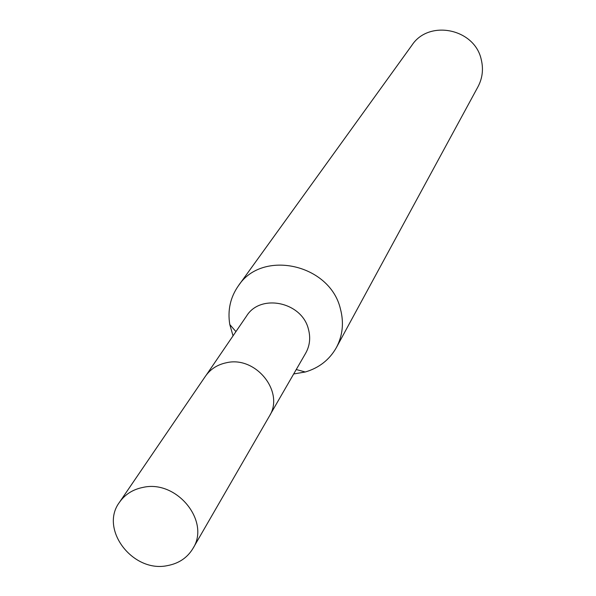<?xml version="1.0" encoding="UTF-8"?>
<svg xmlns="http://www.w3.org/2000/svg" width="596" height="596" viewBox="0 0 596 596"><rect width="100%" height="100%" fill="white"/><g stroke="black" fill="none" stroke-linecap="round" stroke-linejoin="round"><path stroke-width="0.89" d="M270.048 414.913L305.696 353.16C309.831 345.732 310.732 337.716 308.408 329.111C301.919 301.926 260.445 293.247 246.58 315.999L206.387 374.906M293.694 373.96L305.279 371.993C319.128 367.903 329.506 359.746 336.405 347.535C342.737 335.481 344.063 322.555 340.383 308.758C329.886 263.998 262.069 249.098 238.333 285.886C230.317 297.404 227.471 310.293 229.788 324.544L233.043 335.839M336.405 347.535L477.999 86.733C482.484 78.195 483.572 69.151 481.255 59.593C474.736 28.608 428.852 19.228 411.94 45.214L238.333 285.886M143.092 487.379C132.923 489.39 125.048 494.36 119.476 502.286C99.145 529.144 132.908 573.248 167.58 565.589C178.882 563.443 187.33 557.737 192.948 548.469C210.641 521.373 176.759 479.594 143.092 487.379M192.948 548.469L269.273 416.343C285.03 392.116 255.833 355.529 226.286 362.77C217.361 364.655 210.41 369.14 205.434 376.225L119.476 502.286M296.249 369.527L305.279 371.993M235.927 331.607L229.788 324.544"/></g></svg>
